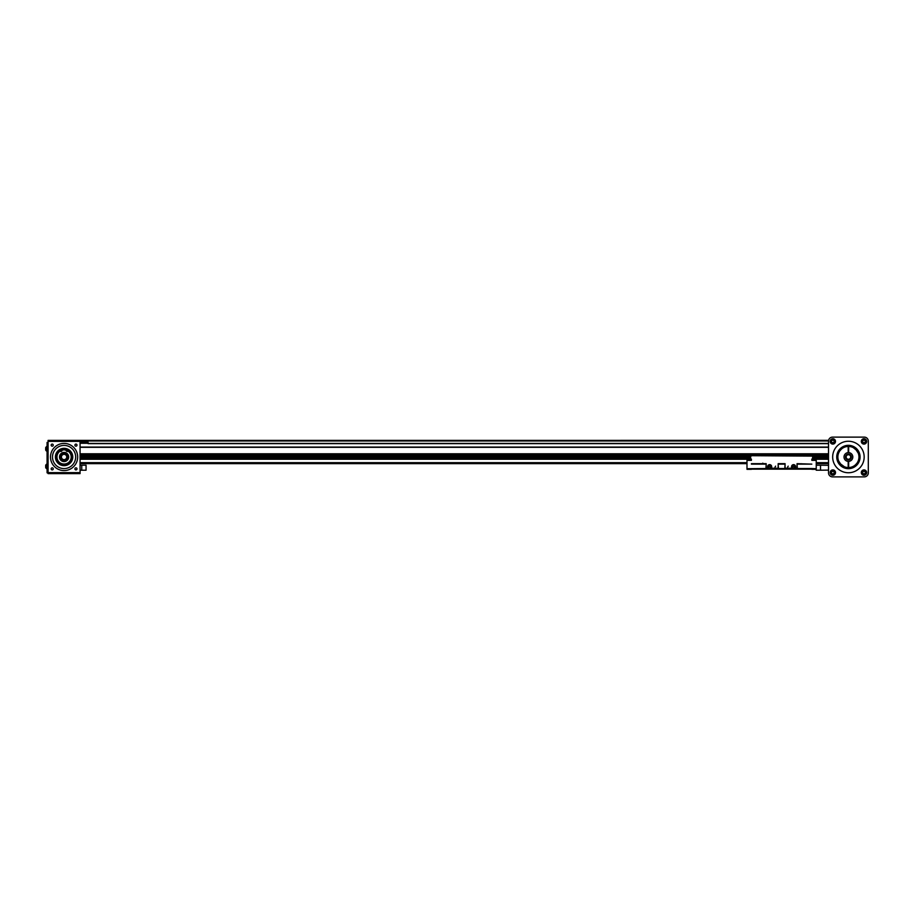<?xml version="1.0" encoding="UTF-8"?>
<svg xmlns="http://www.w3.org/2000/svg" width="914" height="914" viewBox="0 0 914 914"><rect width="100%" height="100%" fill="white"/><g stroke="black" fill="none" stroke-linecap="round" stroke-linejoin="round"><path stroke-width="1.37" d="M811.826 469.168L797.351 469.168L797.351 468.539L811.826 468.539L816.236 468.699L816.236 469.328L811.826 469.328L811.826 468.699M785.08 464.129L784.76 469.168L797.351 469.168M784.76 469.168L778.465 469.168L778.465 468.539L784.76 468.539M766.195 464.129L765.875 469.168L778.465 469.168M765.875 469.168L751.399 469.168M762.733 463.158L763.818 463.821L761.648 463.821L763.681 463.741M797.042 464.129L797.351 468.539M778.157 464.129L778.465 468.539M751.399 468.699L751.399 469.328L746.989 469.328L746.989 468.699L765.875 468.539M801.578 463.821L799.419 463.821L801.452 463.741M782.692 463.821L780.533 463.821L782.567 463.741M746.989 468.699L746.989 460.359L751.399 460.359L751.399 459.091L748.886 459.091L751.399 459.411M811.826 459.411L814.351 459.411L811.826 459.091L811.826 460.359L816.236 460.359L816.236 468.699M815.025 460.359L811.826 459.822M748.2 460.359L751.399 459.822M813.574 459.845L811.826 459.845L813.574 459.845M750.36 459.845L750.988 459.845M751.399 463.661L766.195 463.661L766.195 468.848L771.667 468.848L771.667 466.654A2.011 2.011 0 0 0 769.657 464.632A2.011 2.011 0 0 0 767.646 466.654L767.646 468.848M795.591 468.848L795.591 466.654A2.011 2.011 0 0 0 793.581 464.632A2.011 2.011 0 0 0 791.558 466.654L791.558 468.848L797.042 468.848L797.042 463.661L811.826 464.129L797.351 464.129M784.76 464.129L778.465 464.129M765.875 464.129L751.399 464.129M791.558 468.848L785.08 468.848L785.08 463.661L778.157 463.661L778.157 468.848L771.667 468.848M813.871 455.949L813.871 454.921L812.615 454.921L812.615 458.622L813.871 458.622L814.351 455.949L814.351 459.411L814.351 453.904L748.886 453.904L748.886 459.411L749.354 454.921L751.399 455.698L751.399 454.361L811.826 454.361L811.826 456.12L751.399 455.698M788.199 466.151L787.617 467.145L788.199 466.151M775.609 466.151L775.026 467.145L775.609 466.151M749.354 455.949L749.354 458.622L750.611 458.622L750.611 455.698M751.399 454.978L811.826 454.978M769.657 464.838A1.805 1.805 0 0 0 768.091 467.557A1.805 1.805 0 0 0 771.222 467.557A1.805 1.805 0 0 0 769.657 464.838M793.581 464.838A1.805 1.805 0 0 0 792.015 467.557A1.805 1.805 0 0 0 795.134 467.557A1.805 1.805 0 0 0 793.581 464.838M814.66 454.212L814.66 455.949L813.871 455.698M812.615 456.966L813.871 456.966M811.826 454.921L751.399 454.921M750.611 456.966L749.354 456.966M769.657 465.066A1.588 1.588 0 0 0 768.286 467.442A1.588 1.588 0 0 0 771.028 467.442A1.588 1.588 0 0 0 769.657 465.066M793.581 465.066A1.588 1.588 0 0 0 792.21 467.442A1.588 1.588 0 0 0 794.94 467.442A1.588 1.588 0 0 0 793.581 465.066M769.074 466.654L770.228 466.654L769.074 466.654M792.998 466.654L794.152 466.654L792.998 466.654M769.222 466.403L770.091 466.894L769.222 466.403M793.146 466.403L794.003 466.894L793.146 466.403M840.903 464.415L838.606 460.896M855.927 449.585L858.246 453.173M853.322 447.654L856.555 450.294M853.059 447.437L853.105 447.369A10.717 10.717 0 0 0 843.736 447.369L843.736 447.369A10.717 10.717 0 0 1 853.105 447.369L853.208 447.437M843.771 466.563L843.736 466.631A10.717 10.717 0 0 0 853.105 466.631L853.105 466.631A10.717 10.717 0 0 1 843.736 466.631L843.622 466.563M846.158 457A2.251 2.251 0 0 0 849.54 458.954A2.251 2.251 0 0 0 849.54 455.046A2.251 2.251 0 0 0 846.158 457M845.496 457A2.925 2.925 0 0 0 849.883 459.536A2.925 2.925 0 0 0 849.883 454.464A2.925 2.925 0 0 0 845.496 457M857.743 452.064L858.052 452.316A10.717 10.717 0 0 1 858.052 461.684L857.743 461.936M855.984 449.642L857.503 451.63M853.322 447.437L852.305 447.197M848.66 446.455L848.66 452.601A4.41 4.41 0 0 1 852.819 457A4.41 4.41 0 0 1 848.66 461.399L848.66 467.545A10.557 10.557 0 0 0 858.966 457A10.557 10.557 0 0 0 848.66 446.455M856.875 463.318L855.173 465.112M855.23 465.055L855.984 464.358M839.086 461.936L838.778 461.684A10.717 10.717 0 0 1 838.778 452.316L839.086 452.064M839.966 450.682L841.657 448.888M841.6 448.945L840.846 449.642M848.181 446.455L848.181 452.601A4.41 4.41 0 0 0 844.01 457A4.41 4.41 0 0 0 848.181 461.399L848.181 467.545A10.557 10.557 0 0 1 837.864 457A10.557 10.557 0 0 1 848.181 446.455M840.846 464.358L839.338 462.37M840.274 463.706L844.399 466.757M865.478 441.416L864.735 442.707L863.25 442.707L862.508 441.416L863.25 440.137L864.735 440.137L865.478 441.416M863.993 443.781A2.365 2.365 0 0 0 866.038 440.24A2.365 2.365 0 0 0 861.948 440.24A2.365 2.365 0 0 0 863.993 443.781M863.993 444.101A2.673 2.673 0 0 0 866.312 440.08A2.673 2.673 0 0 0 861.674 440.08A2.673 2.673 0 0 0 863.993 444.101M863.993 440.137A1.291 1.291 0 0 0 862.885 442.068A1.291 1.291 0 0 0 865.112 442.068A1.291 1.291 0 0 0 863.993 440.137M863.993 474.058L862.713 473.326L862.713 471.841L863.993 471.098L865.284 471.841L865.284 473.326L863.993 474.058M861.639 472.584A2.365 2.365 0 0 0 865.181 474.629A2.365 2.365 0 0 0 865.181 470.539A2.365 2.365 0 0 0 861.639 472.584M861.319 472.584A2.673 2.673 0 0 0 865.33 474.892A2.673 2.673 0 0 0 865.33 470.264A2.673 2.673 0 0 0 861.319 472.584M865.284 472.584A1.291 1.291 0 0 0 863.353 471.464A1.291 1.291 0 0 0 863.353 473.692A1.291 1.291 0 0 0 865.284 472.584M831.352 472.584L832.094 471.293L833.579 471.293L834.322 472.584L833.579 473.863L832.094 473.863L831.352 472.584M832.837 470.219A2.365 2.365 0 0 0 830.792 473.76A2.365 2.365 0 0 0 834.882 473.76A2.365 2.365 0 0 0 832.837 470.219M832.837 469.899A2.673 2.673 0 0 0 830.518 473.92A2.673 2.673 0 0 0 835.156 473.92A2.673 2.673 0 0 0 832.837 469.899M832.837 473.863A1.291 1.291 0 0 0 833.945 471.932A1.291 1.291 0 0 0 831.729 471.932A1.291 1.291 0 0 0 832.837 473.863M832.837 439.942L834.128 440.674L834.128 442.159L832.837 442.902L831.557 442.159L831.557 440.674L832.837 439.942M835.202 441.416A2.365 2.365 0 0 0 831.66 439.371A2.365 2.365 0 0 0 831.66 443.461A2.365 2.365 0 0 0 835.202 441.416M835.51 441.416A2.673 2.673 0 0 0 831.5 439.108A2.673 2.673 0 0 0 831.5 443.736A2.673 2.673 0 0 0 835.51 441.416M831.557 441.416A1.291 1.291 0 0 0 833.477 442.536A1.291 1.291 0 0 0 833.477 440.308A1.291 1.291 0 0 0 831.557 441.416M832.528 476.88L864.301 476.88A3.999 3.999 0 0 0 868.3 472.892L868.3 441.108A3.999 3.999 0 0 0 864.301 437.121L832.528 437.121A3.999 3.999 0 0 0 828.53 441.108L828.53 472.892A3.999 3.999 0 0 0 832.528 476.88M850.146 468.539L851.277 468.322M836.744 457A11.676 11.676 0 0 1 848.421 445.324A11.676 11.676 0 0 1 860.085 457A11.676 11.676 0 0 1 848.421 468.676A11.676 11.676 0 0 1 836.744 457M852.054 468.094L855.093 466.574L852.054 468.094M832.665 457A15.755 15.755 0 0 0 856.292 470.641A15.755 15.755 0 0 0 856.292 443.359A15.755 15.755 0 0 0 832.665 457M836.824 457A11.596 11.596 0 0 0 854.213 467.043A11.596 11.596 0 0 0 854.213 446.957A11.596 11.596 0 0 0 836.824 457M828.53 463.661L816.236 463.661M828.53 462.655L816.236 462.655M80.066 440.377L80.066 473.623L48.088 473.623L48.088 440.377L828.598 440.365M828.53 443.633L88.064 443.633L88.064 442.125L80.066 442.125M88.064 443.027L80.066 443.027M80.066 447.083L828.53 447.083M828.53 459.251L814.625 459.251M748.612 459.251L80.066 459.251M828.53 470.116L820.521 470.207L820.521 465.215L828.53 465.317M820.521 470.207L816.202 470.207L816.202 469.328M816.236 465.215L820.521 465.215M80.066 465.215L86.065 465.215L86.065 470.207L80.066 470.207M81.746 465.215L81.746 470.207M51.173 468.871A1.04 1.04 0 0 0 52.726 469.773A1.04 1.04 0 0 0 52.726 467.968A1.04 1.04 0 0 0 51.173 468.871M74.914 468.871A1.04 1.04 0 0 0 76.468 469.773A1.04 1.04 0 0 0 76.468 467.968A1.04 1.04 0 0 0 74.914 468.871M51.173 445.129A1.04 1.04 0 0 0 52.726 446.032A1.04 1.04 0 0 0 52.726 444.227A1.04 1.04 0 0 0 51.173 445.129M74.914 445.129A1.04 1.04 0 0 0 76.468 446.032A1.04 1.04 0 0 0 76.468 444.227A1.04 1.04 0 0 0 74.914 445.129M77.667 457A13.596 13.596 0 0 1 57.285 468.768A13.596 13.596 0 0 1 57.285 445.232A13.596 13.596 0 0 1 77.667 457M746.989 463.661L80.066 463.661M746.989 462.655L80.066 462.655M48.088 472.824L47.082 472.824L47.082 442.445L48.088 442.445M75.668 457A11.596 11.596 0 0 1 58.29 467.043A11.596 11.596 0 0 1 58.29 446.957A11.596 11.596 0 0 1 75.668 457M47.082 446.455L46.843 446.455A2.719 2.719 0 0 0 45.7 447.654L45.7 450.042A2.719 2.719 0 0 0 46.843 451.242L46.843 446.455A2.719 2.719 0 0 0 45.7 447.654M45.7 467.625A2.719 2.719 0 0 0 46.843 468.825L46.843 464.038A2.719 2.719 0 0 0 45.7 465.237L45.7 467.625A2.719 2.719 0 0 0 46.843 468.825L47.082 468.825M72.766 457A8.683 8.683 0 0 1 59.741 464.518A8.683 8.683 0 0 1 59.741 449.482A8.683 8.683 0 0 1 72.766 457M72.263 457A8.18 8.18 0 0 0 59.993 449.917A8.18 8.18 0 0 0 59.993 464.084A8.18 8.18 0 0 0 72.263 457M62.118 450.156A7.129 7.129 0 0 1 66.048 450.156M61.375 450.225L60.747 450.705L60.587 449.837L61.375 450.225M61.798 449.14L62.038 449.791A1.234 1.234 0 0 1 60.29 451.299A1.497 1.497 0 0 0 58.427 451.63A7.483 7.483 0 0 0 58.919 461.958A7.483 7.483 0 0 0 69.247 461.958A7.483 7.483 0 0 0 69.727 451.63A1.497 1.497 0 0 0 67.876 451.299A1.234 1.234 0 0 1 66.128 449.791L66.368 449.14M66.779 450.225L67.522 449.802L67.522 450.659L66.779 450.225M59.581 462.518A7.129 7.129 0 0 1 59.981 451.173M60.747 450.705A7.129 7.129 0 0 1 61.341 450.431M66.825 450.431A7.129 7.129 0 0 1 67.419 450.705M68.184 451.173A7.129 7.129 0 0 1 68.584 462.518M68.676 457A4.593 4.593 0 0 1 61.786 460.976A4.593 4.593 0 0 1 61.786 453.024A4.593 4.593 0 0 1 68.676 457M68.516 457A4.433 4.433 0 0 1 61.866 460.839A4.433 4.433 0 0 1 61.866 453.161A4.433 4.433 0 0 1 68.516 457M68.287 457A4.204 4.204 0 0 1 61.981 460.645A4.204 4.204 0 0 1 61.981 453.355A4.204 4.204 0 0 1 68.287 457M67.225 457A3.142 3.142 0 0 1 62.506 459.731A3.142 3.142 0 0 1 62.506 454.269A3.142 3.142 0 0 1 67.225 457M64.083 459.651A2.651 2.651 0 0 0 66.379 455.675A2.651 2.651 0 0 0 61.786 455.675A2.651 2.651 0 0 0 64.083 459.651M813.963 460.359L811.826 460.028M751.399 460.028L749.446 459.845M766.195 468.219L767.646 468.219M771.667 468.219L778.157 468.219M785.08 468.219L791.558 468.219M795.591 468.219L797.042 468.219M751.399 455.515L811.826 455.515M812.615 455.949L811.826 455.949M750.611 455.949L751.399 455.949M812.615 455.698L811.826 455.698M748.566 455.949L749.354 455.698M828.53 440.994L80.066 440.994M88.064 443.393L828.53 443.393M88.064 443.279L80.066 443.279M828.53 447.323L80.066 447.323M80.066 453.79L828.53 453.79M828.53 453.972L814.545 453.972M748.68 453.972L80.066 453.972M80.066 455.286L748.566 455.286M814.66 455.286L828.53 455.286M828.53 455.469L814.66 455.469M748.566 455.469L80.066 455.469M80.066 456.429L748.566 456.429M814.66 456.429L828.53 456.429M828.53 456.612L814.66 456.612M748.566 456.612L80.066 456.612M80.066 457.925L748.566 457.925M814.66 457.925L828.53 457.925M828.53 458.108L814.66 458.108M748.566 458.108L80.066 458.108M80.066 458.622L748.566 458.622M814.66 458.622L828.53 458.622M80.066 441.382L48.088 441.382M48.088 472.618L80.066 472.618M47.082 471.818L48.088 471.818M47.082 443.461L48.088 443.461M47.082 464.038L46.843 464.038A2.719 2.719 0 0 0 45.7 465.237M47.082 451.242L46.843 451.242A2.719 2.719 0 0 1 45.7 450.042"/></g></svg>
